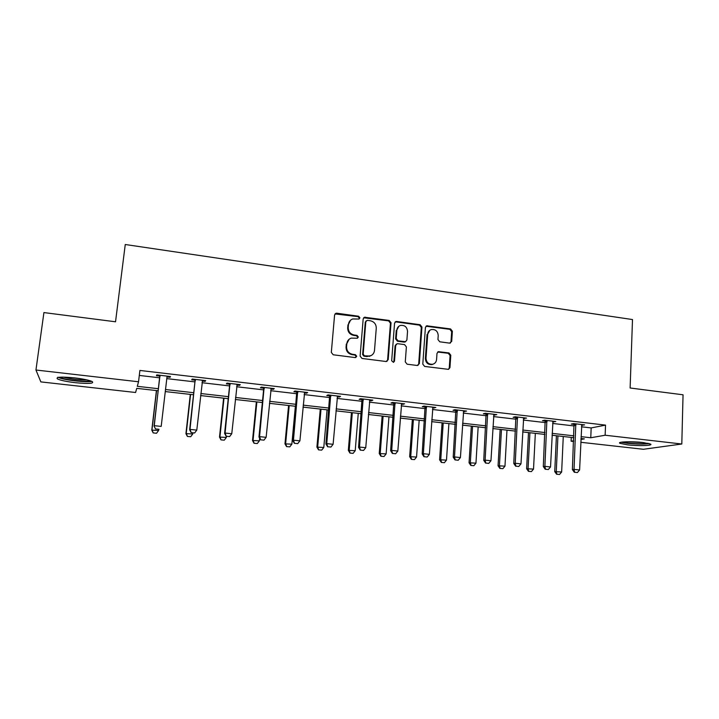 <?xml version="1.0" encoding="UTF-8"?>
<svg xmlns="http://www.w3.org/2000/svg" width="719" height="719" viewBox="0 0 719 719"><rect width="100%" height="100%" fill="white"/><g stroke="black" fill="none" stroke-linecap="round" stroke-linejoin="round"><path stroke-width="1.08" d="M359.922 317.861L358.61 316.225L336.834 313.214L335.89 313.304L334.587 314.994L331.324 352.427L333.221 354.782L355.177 357.577L356.741 356.309L355.42 354.665L352.598 354.305C348.634 353.389 346.621 350.881 346.567 346.792L346.828 343.673C347.196 340.896 348.661 339.044 351.249 338.119L357.37 338.227L358.332 337.022L357.019 335.378L354.206 335.009C350.261 334.074 348.257 331.576 348.203 327.513L348.463 324.413C348.805 321.735 350.207 319.919 352.678 318.975L358.997 319.047L359.922 317.861M359.114 319.002L359.383 318.283L358.08 316.648L335.009 313.924M355.824 357.514L356.202 356.651L354.889 355.015L352.067 354.656L352.598 354.305M357.478 338.191L357.801 337.4L356.489 335.773L353.685 335.396L354.206 335.009M627.507 444.854L619.886 443.29C616.749 441.745 631.992 441.205 643.038 442.527L650.569 444.09C653.562 445.672 638.247 446.139 627.507 444.854M75.369 382.697C66.642 381.645 60.684 380.405 57.511 378.958C55.381 376.972 61.061 376.612 74.551 377.87C83.341 378.949 89.246 380.189 92.275 381.591C94.27 383.569 88.635 383.937 75.369 382.697M449.618 343.134L451.703 341.372L452.377 331.216L450.57 328.942L426.735 325.806L425.405 327.505L422.799 364.129L424.641 366.429L448.521 369.359L449.959 367.598L450.786 355.213L448.971 352.939L438.392 351.672L436.99 353.406L436.568 359.563C436.271 362.008 434.995 363.571 432.73 364.245C428.623 364.506 426.385 362.493 426.016 358.197L427.724 334.101C427.994 331.783 429.189 330.264 431.301 329.554C435.489 329.149 437.799 331.144 438.222 335.53L437.943 339.521L439.767 341.804L449.618 343.134M158.189 390.768L136.727 388.35L135.585 392.493L40.848 381.897L35.95 370.015L43.922 312.576L115.534 321.788L125.259 244.505L632.495 319.551L630.123 387.99L683.05 394.794L681.801 444.009L643.388 449.285L580.79 442.284M35.95 370.015L138.533 381.771L137.284 386.319L158.432 388.718M581.455 426.798L591.171 427.922L605.533 425.118L139.899 370.447L138.533 381.771M605.533 425.118L605.146 435.229L681.801 444.009M391.046 322.768L389.195 320.449L364.488 317.241L363.176 318.93L360.12 356.112L361.999 358.448L386.013 361.504L388.188 359.698L391.046 322.768L390.453 323.182L388.602 320.872L363.661 317.78M417.937 365.432L418.683 364.012L421.307 327.424L419.483 325.132L396.097 321.905L396.699 321.492L420.13 324.727L421.954 327.028L419.33 363.679L417.191 365.477L407.125 364.2L405.273 361.882L406.388 346.909L404.545 344.599L397.841 343.718L397.068 343.763L395.684 345.497L394.488 361.127L393.482 362.367L394.488 361.127M396.699 321.492L395.863 321.555L394.551 323.253L391.675 360.767L393.482 362.367M139.297 375.435L159.708 377.808M166.718 378.616L194.948 381.897M201.976 382.715L229.568 385.923M236.623 386.741L263.603 389.878M270.668 390.696L297.055 393.76M304.137 394.578L329.949 397.58M337.04 398.407L362.286 401.337M369.386 402.164L394.084 405.031M401.193 405.858L425.36 408.662M432.478 409.488L456.125 412.239M463.252 413.066L486.395 415.753M493.522 416.58L516.17 419.213M523.306 420.04L545.478 422.619M552.614 423.446L574.31 425.963M166.961 376.927L170.088 377.295L170.466 376.504L156.76 374.905L156.454 375.704L159.681 376.082M202.21 381.034L205.113 381.376L205.679 380.621L192.207 379.048L191.712 379.812L194.912 380.189M236.839 385.078L239.526 385.393L240.272 384.656L227.033 383.11L226.359 383.856L229.532 384.225M270.874 389.042L273.355 389.33L274.272 388.628L261.258 387.11L260.413 387.82L263.549 388.188M304.335 392.942L306.609 393.212L307.687 392.529L294.898 391.037L293.891 391.729L297.001 392.089M337.22 396.78L339.305 397.023L340.545 396.367L327.972 394.902L326.794 395.567L329.877 395.926M369.557 400.546L371.453 400.771L372.846 400.141L360.48 398.694L359.158 399.333L362.214 399.692M401.355 404.258L404.608 403.853L392.457 402.433L390.974 403.044L394.003 403.395M432.622 407.898L435.849 407.502L423.895 406.1L422.269 406.693L425.271 407.044M463.387 411.484L466.577 411.088L454.821 409.713L453.051 410.279L456.035 410.63M493.647 415.016L496.802 414.62L485.235 413.263L483.339 413.811L486.296 414.153M523.423 418.485L526.551 418.09L515.164 416.759L513.132 417.29L516.062 417.631M552.722 421.9L555.814 421.514L544.616 420.202L542.459 420.705L545.361 421.046M581.554 425.262L584.619 424.875L573.6 423.59L571.317 424.066L574.202 424.408M573.627 441.484L571.102 441.205L573.663 440.756M571.272 437.404L571.102 441.205M580.907 439.48L584.34 438.878L580.952 438.5M573.798 437.691L552.048 435.238M544.894 434.429L522.677 431.921M515.523 431.112L492.821 428.551M485.676 427.742L462.479 425.127M455.343 424.318L431.643 421.64M424.507 420.84L400.285 418.099M393.158 417.299L368.398 414.504M361.28 413.695L335.971 410.846M328.862 410.037L302.996 407.116M295.895 406.316L269.445 403.332M262.354 402.532L235.311 399.476M228.238 398.677L200.574 395.558M193.519 394.758L165.226 391.567M581.033 436.649L590.766 437.754L605.146 435.229M165.46 389.518L193.744 392.727M200.799 393.527L228.453 396.663M235.517 397.463L262.552 400.528M269.634 401.328L296.075 404.33M303.175 405.139L329.032 408.068M336.141 408.877L361.441 411.744M368.55 412.553L393.302 415.357M400.429 416.166L424.641 418.907M431.768 419.716L455.469 422.404M462.605 423.212L485.792 425.846M492.937 426.655L515.631 429.234M522.776 430.043L544.984 432.559M552.138 433.368L573.879 435.84M591.171 427.922L590.766 437.754M170.088 377.295L170.187 376.468M205.113 381.376L205.203 380.558M239.526 385.393L239.616 384.584M273.355 389.33L273.436 388.53M306.609 393.212L306.68 392.412M339.305 397.023L339.377 396.232M371.453 400.771L371.516 399.989M403.071 404.455L403.125 403.674M434.168 408.077L434.222 407.305M464.762 411.645L464.807 410.882M494.852 415.16L494.897 414.396M524.466 418.611L524.511 417.856M553.612 422.008L553.648 421.253M582.291 425.351L582.327 424.605M350.495 320.252L348.463 324.413M353.685 335.396C349.749 334.47 347.744 331.971 347.69 327.918L347.951 324.826M349.11 339.269L346.828 343.673M352.067 354.656C348.122 353.739 346.109 351.24 346.055 347.16L346.315 344.05M386.894 361.414L387.595 360.039L390.453 323.182M367.373 320.341L365.836 321.582L363.176 354.188L364.488 355.824L369.917 356.04C372.604 355.159 374.132 353.29 374.5 350.423L376.271 328.188C376.199 324.161 374.213 321.681 370.321 320.746L367.373 320.341M366.124 320.845L365.836 321.582M371.265 355.501L366.897 356.552L363.94 356.175L362.628 354.539L365.297 321.995M396.313 344.185L395.082 345.866L393.886 361.459M407.529 331.459C407.098 326.983 404.734 324.979 400.429 325.455C398.326 326.201 397.14 327.711 396.861 330.003L396.214 338.532L398.056 340.851L405.525 341.687L406.9 339.961L407.529 331.459M398.829 326.273L396.861 330.003M405.651 341.651L404.132 342.109L397.454 341.219L395.612 338.91L396.259 330.398M396.097 321.905L395.091 322.031M429.854 330.237L427.724 334.101M433.368 364.048L432.056 364.569C427.958 364.83 425.729 362.816 425.36 358.529L427.059 334.479M448.485 369.359L449.258 367.912L450.076 355.554L448.27 353.281L437.691 352.022L438.392 351.672M450.328 343.089L450.993 341.741L451.667 331.603L449.869 329.329L425.99 326.228M156.427 390.57L151.79 430.124L158.62 430.456L158.755 429.342M156.553 433.233L158.62 430.456L156.517 433.287L153.237 432.892L156.517 433.287M156.58 390.588L151.988 429.773L153.237 432.892M153.201 432.955L151.79 430.124M155.574 428.946L159.025 429.306L155.574 428.946L154.064 426.061L159.78 377.133L159.501 375.228M167.024 376.765L161.191 426.403L154.27 425.684L159.861 375.264M154.064 426.061L155.538 429.009M90.351 380.818C87.484 382.184 68.404 380.351 61.798 378.059L59.803 377.196M63.272 377.107C71.118 379.111 79.045 380.045 87.062 379.929M57.862 377.196L59.821 377.987C66.939 380.432 86.891 382.526 91.798 381.367M647.999 443.281C643.694 444.036 637.223 444 628.586 443.174L622.474 442.041M626.474 441.799L643.981 442.643M621.207 442.221L627.615 443.326C636.719 444.216 643.945 444.306 649.275 443.587M190.301 394.398L185.933 433.638L192.782 433.979L192.899 432.865M187.389 436.451L190.697 436.73L187.389 436.451L185.933 433.638M190.58 394.425L186.257 433.305L187.443 436.397M192.782 433.979L190.697 436.73M223.609 398.155L219.502 437.098L226.359 437.44L226.476 436.334M220.994 439.884L224.274 440.163L220.994 439.884L219.502 437.098M224.004 398.2L219.942 436.775L221.075 439.839M226.359 437.44L224.274 440.163M191.227 432.631L194.624 432.982L191.227 432.631L189.996 429.405L189.645 429.764L195.02 381.232L194.732 379.335M202.551 380.252L196.79 430.106L189.996 429.405L195.226 379.398M194.624 432.982L196.79 430.106M189.645 429.764L191.164 432.685M226.251 436.253L229.595 436.595L226.251 436.253L225.083 433.054L224.607 433.404L229.64 385.267L229.352 383.38M237.171 384.297L231.761 433.755L225.083 433.054L229.972 383.452M229.595 436.595L231.761 433.755M224.607 433.404L226.17 436.307M256.359 401.849L252.513 440.495L259.379 440.846L259.64 438.186M254.05 443.272L257.294 443.542L254.05 443.272L252.513 440.495M256.881 401.912L253.07 440.19L254.14 443.219M259.379 440.846L257.294 443.542M288.58 405.489L284.976 443.839L291.851 444.189L295.374 406.262M286.548 446.598L289.766 446.867L286.548 446.598L284.976 443.839M289.209 405.561L285.65 443.551L286.665 446.544M291.851 444.189L289.766 446.867M320.279 409.066L316.908 447.128L323.793 447.479L327.073 409.839M318.526 449.869L321.699 450.13L318.526 449.869L316.908 447.128M321.016 409.156L317.69 446.85L318.652 449.824M323.793 447.479L321.699 450.13M260.673 439.812L263.954 440.145L260.673 439.812L259.568 436.649L258.966 436.981L263.666 389.222L263.379 387.352M271.198 388.269L266.129 437.332L259.568 436.649L264.125 387.442M263.954 440.145L266.129 437.332M258.966 436.981L260.575 439.866M294.502 443.308L297.729 443.641L294.502 443.308L293.46 440.181L292.732 440.495L296.821 391.262M304.64 392.179L299.904 440.846L293.46 440.181L297.693 391.361M297.729 443.641L299.904 440.846M292.732 440.495L294.386 443.353M327.756 446.742L330.92 447.065L327.756 446.742L326.768 443.641L325.923 443.947L329.697 395.099M337.526 396.016L333.104 444.306L326.768 443.641L330.686 395.216M330.92 447.065L333.104 444.306M325.923 443.947L327.612 446.787M351.456 412.589L348.329 450.364L355.213 450.723L358.269 413.362M349.973 453.087L353.119 453.347L349.973 453.087L348.329 450.364M352.31 412.688L349.209 450.103L350.126 453.042M355.213 450.723L353.119 453.347M360.444 450.121L363.553 450.445L360.444 450.121L359.509 447.056L358.547 447.344L362.034 398.874M369.845 399.791L365.746 447.703L359.509 447.056L363.131 399.009M363.553 450.445L365.746 447.703M358.547 447.344L360.282 450.166M382.149 416.058L379.237 453.545L386.13 453.905L388.961 416.822M380.917 456.25L384.036 456.511L380.917 456.25L379.237 453.545M383.101 416.166L380.225 453.294L381.088 456.206M386.13 453.905L384.036 456.511M392.583 453.446L395.639 453.761L392.583 453.446L391.702 450.409L390.633 450.678L393.823 402.595M401.642 403.503L397.832 451.047L391.702 450.409L395.028 402.73M395.639 453.761L397.832 451.047M390.633 450.678L392.403 453.482M412.347 419.465L409.659 456.682L416.553 457.041L419.168 420.238M411.367 459.369L414.459 459.621L411.367 459.369L409.659 456.682M413.398 419.581L410.747 456.439L411.556 459.324M416.553 457.041L414.459 459.621M424.183 456.709L427.194 457.023L424.183 456.709L423.365 453.707L422.188 453.959L425.091 406.244M432.901 407.152L429.387 454.336L423.365 453.707L426.403 406.397M427.194 457.023L429.387 454.336M422.188 453.959L423.985 456.754M442.068 422.817L439.588 459.765L446.49 460.124L448.899 423.59M441.34 462.434L444.396 462.685L441.34 462.434L439.588 459.765M443.219 422.952L440.774 459.54L441.538 462.398M446.49 460.124L444.396 462.685M455.271 459.926L458.228 460.232L455.271 459.926L454.498 456.942L453.213 457.185L455.846 409.839M463.656 410.747L460.421 457.563L454.498 456.942L457.257 410.001M458.228 460.232L460.421 457.563M453.213 457.185L455.055 459.962M471.322 426.124L469.058 462.793L475.96 463.162L478.162 426.897M470.837 465.445L473.857 465.705L470.837 465.445L469.058 462.793M472.572 426.259L470.334 462.587L471.044 465.418M475.96 463.162L473.857 465.705M485.837 463.081L488.758 463.387L485.837 463.081L485.118 460.133L483.743 460.367L486.107 413.371M493.908 414.279L490.951 460.744L485.118 460.133L487.617 413.542M488.758 463.387L490.951 460.744M483.743 460.367L485.613 463.117M500.136 429.378L498.06 465.786L504.972 466.155L506.976 430.151M499.867 468.42L502.869 468.671L499.867 468.42L498.06 465.786M501.467 429.522L499.426 465.579L500.1 468.384M504.972 466.155L502.869 468.671M515.918 466.191L518.785 466.487L515.918 466.191L515.244 463.27L513.77 463.485L515.883 416.849M523.675 417.757L520.978 463.872L515.244 463.27L517.482 417.038M518.785 466.487L520.978 463.872M513.77 463.485L515.676 466.227M528.501 432.577L526.623 468.725L533.525 469.094L535.34 433.35M528.456 471.34L531.422 471.592L528.456 471.34L526.623 468.725M529.921 432.739L528.07 468.536L528.699 471.313M533.525 469.094L531.422 471.592M545.514 469.246L548.327 469.543L545.514 469.246L544.885 466.361L543.312 466.559L545.182 420.264M552.965 421.181L550.529 466.946L544.885 466.361L546.871 420.462M548.327 469.543L550.529 466.946M543.312 466.559L545.245 469.282M556.425 435.732L554.735 471.619L561.647 471.997L563.274 436.505M556.596 474.225L559.544 474.468L556.596 474.225L554.735 471.619M557.935 435.903L556.272 471.439L556.857 474.198M561.647 471.997L559.544 474.468M574.634 472.257L577.402 472.545L574.634 472.257L574.05 469.399L572.396 469.588L574.014 423.635M581.797 424.543L579.604 469.974L574.05 469.399L575.802 423.842M577.402 472.545L579.604 469.974M572.396 469.588L574.355 472.293M358.08 316.648L358.61 316.225M354.889 355.015L355.42 354.665M356.489 335.773L357.019 335.378M347.69 327.918L348.203 327.513M346.055 347.16L346.567 346.792M336.348 313.646L336.834 313.214M387.595 360.039L388.188 359.698M364.83 317.582L365.378 317.16M388.602 320.872L389.195 320.449M362.628 354.539L363.176 354.188M363.94 356.175L364.488 355.824M366.897 356.552L367.445 356.211M419.483 325.132L420.13 324.727M421.307 327.424L421.954 327.028M418.683 364.012L419.33 363.679M395.082 345.866L395.684 345.497M395.612 338.91L396.214 338.532M397.454 341.219L398.056 340.851M404.132 342.109L404.752 341.741M425.36 358.529L426.016 358.197M438.41 351.977L439.093 351.636M448.27 353.281L448.971 352.939M450.076 355.554L450.786 355.213M449.258 367.912L449.959 367.598M426.852 326.147L427.517 325.752M449.869 329.329L450.57 328.942M451.667 331.603L452.377 331.216M450.993 341.741L451.703 341.372M159.986 375.884L159.753 376.459M160.013 376.567L159.78 377.133M195.352 380.009L194.984 380.558M195.388 380.684L195.02 381.232M230.098 384.063L229.604 384.593M230.134 384.737L229.64 385.267M264.25 388.044L263.63 388.557M264.286 388.709L263.666 389.222M297.819 391.963L297.082 392.457M297.855 392.619L297.118 393.113M330.812 395.81L329.958 396.286M330.857 396.466L330.003 396.942M363.257 399.593L362.286 400.052M363.302 400.249L362.331 400.699M395.162 403.314L394.084 403.754M395.207 403.961L394.129 404.402M426.538 406.972L425.351 407.394M426.583 407.619L425.405 408.033M457.392 410.576L456.116 410.98M457.446 411.214L456.161 411.61M487.752 414.117L486.377 414.504M487.806 414.746L486.43 415.133M517.617 417.595L516.143 417.973M517.671 418.224L516.206 418.602M547.006 421.028L545.442 421.388M547.069 421.649L545.505 422.008M575.928 424.399L574.283 424.749M575.991 425.019L574.337 425.36M335.396 313.745L335.89 313.304M363.949 317.663L364.488 317.241M369.368 356.39L369.917 356.04M404.905 342.055L405.525 341.687M395.261 321.968L395.863 321.555M432.056 364.569L432.73 364.245M426.07 326.21L426.735 325.806"/></g></svg>
